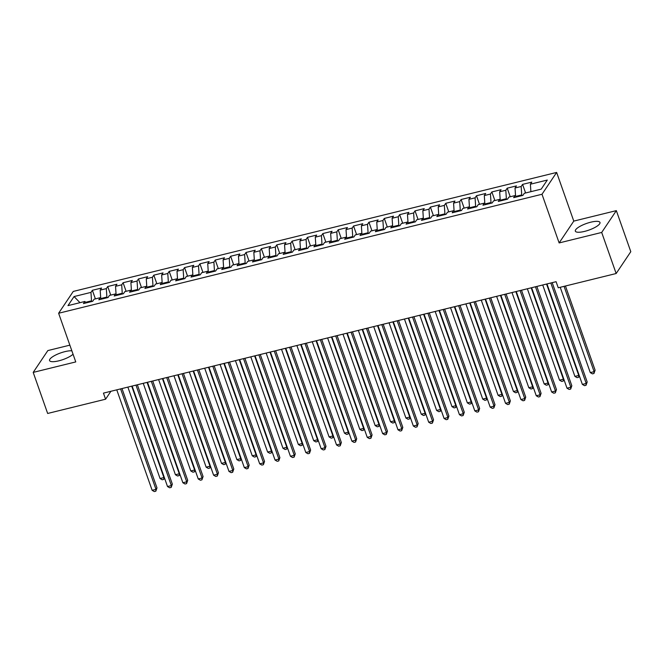 <?xml version="1.0" encoding="UTF-8"?>
<svg xmlns="http://www.w3.org/2000/svg" width="664" height="664" viewBox="0 0 664 664"><rect width="100%" height="100%" fill="white"/><g stroke="black" fill="none" stroke-linecap="round" stroke-linejoin="round"><path stroke-width="1" d="M71.845 350.799A13.064 3.527 -19.4 0 0 64.964 351.629A13.064 3.527 -19.4 0 0 49.559 360.569A13.064 3.527 -19.4 0 0 58.789 360.834A13.064 3.527 -19.4 0 0 73.048 354.219M584.569 231.396A13.064 3.527 -19.4 0 0 599.982 222.457A13.064 3.527 -19.4 0 0 590.744 222.199A13.064 3.527 -19.4 0 0 575.339 231.138A13.064 3.527 -19.4 0 0 584.569 231.396M69.853 345.156L47.841 350.575L33.2 372.396L47.659 413.464L105.584 399.205L110.896 391.287M556.639 172.433L73.264 291.43L58.623 313.25L541.998 194.262L556.639 172.433L573.779 221.104L559.138 242.933L601.692 232.45L616.341 210.629L573.779 221.104M616.341 210.629L630.8 251.689L616.159 273.518L601.692 232.45M79.987 302.676L74.061 296.551L67.969 305.631L84.867 301.473L83.465 303.564L92.678 301.298L94.089 299.207L100.231 297.688L98.828 299.788L108.049 297.513L109.452 295.422L115.594 293.911L114.191 296.003L123.413 293.737L124.815 291.637L130.957 290.127L129.555 292.218L138.776 289.952L140.179 287.861L146.329 286.342L144.918 288.442L154.139 286.167L155.542 284.076L161.692 282.565L160.29 284.657L169.503 282.383L170.905 280.291L177.056 278.78L175.653 280.872L184.866 278.606L186.277 276.506L192.419 274.996L191.016 277.087L200.237 274.821L201.64 272.73L207.782 271.211L206.38 273.311L215.601 271.036L217.003 268.945L223.145 267.434L221.743 269.526L230.964 267.26L232.367 265.16L238.517 263.649L237.106 265.741L246.327 263.475L247.73 261.384L253.88 259.865L252.478 261.965L261.691 259.69L263.102 257.599L269.244 256.088L267.841 258.18L277.054 255.914L278.465 253.814L284.607 252.303L283.204 254.395L292.426 252.129L293.828 250.037L299.97 248.519L298.568 250.618L307.789 248.344L309.192 246.253L315.342 244.742L313.931 246.834L323.152 244.559L324.555 242.468L330.705 240.957L329.294 243.049L338.515 240.783L339.918 238.683L346.068 237.172L344.666 239.264L353.879 236.998L355.29 234.907L361.432 233.388L360.029 235.488L369.242 233.213L370.653 231.122L376.795 229.611L375.392 231.703L384.614 229.437L386.016 227.337L392.158 225.826L390.756 227.918L399.977 225.652L401.38 223.561L407.53 222.042L406.119 224.142L415.34 221.867L416.743 219.776L422.893 218.265L421.482 220.357L430.704 218.082L432.106 215.991L438.257 214.48L436.854 216.572L446.067 214.306L447.478 212.206L453.62 210.695L452.217 212.787L461.43 210.521L462.841 208.43L468.983 206.911L467.58 209.011L476.802 206.736L478.204 204.645L484.346 203.134L482.944 205.226L492.165 202.96L493.568 200.86L499.718 199.349L498.307 201.441L507.528 199.175L508.931 197.083L515.081 195.565L513.67 197.665L522.892 195.39L524.294 193.299L541.201 189.14L547.294 180.052L530.395 184.21L531.798 182.119L522.576 184.393L521.174 186.484L515.032 187.995L516.434 185.903L507.213 188.169L505.81 190.269L499.66 191.78L501.071 189.688L491.85 191.954L490.447 194.046L484.297 195.565L485.708 193.465L476.486 195.739L475.084 197.83L468.933 199.341L470.336 197.249L461.123 199.515L459.712 201.615L453.57 203.126L454.973 201.034L445.76 203.3L444.349 205.392L438.207 206.911L439.609 204.811L430.388 207.085L428.986 209.177L422.843 210.687L424.246 208.596L415.025 210.862L413.622 212.961L407.472 214.472L408.883 212.38L399.662 214.646L398.259 216.746L392.109 218.257L393.52 216.157L384.298 218.431L382.896 220.523L376.745 222.033L378.148 219.942L368.935 222.216L367.524 224.307L361.382 225.818L362.785 223.726L353.563 225.992L352.161 228.092L346.019 229.603L347.421 227.511L338.2 229.777L336.797 231.869L330.655 233.388L332.058 231.288L322.837 233.562L321.434 235.654L315.284 237.164L316.695 235.073L307.474 237.338L306.071 239.438L299.921 240.949L301.323 238.857L292.11 241.123L290.707 243.215L284.557 244.734L285.96 242.634L276.747 244.908L275.336 247L269.194 248.51L270.597 246.419L261.375 248.693L259.973 250.784L253.831 252.295L255.233 250.203L246.012 252.469L244.609 254.569L238.467 256.08L239.87 253.988L230.649 256.254L229.246 258.346L223.096 259.865L224.507 257.765L215.285 260.039L213.883 262.131L207.732 263.641L209.135 261.55L199.922 263.815L198.511 265.915L192.369 267.426L193.772 265.334L184.559 267.6L183.148 269.692L177.006 271.211L178.408 269.111L169.187 271.385L167.785 273.477L161.642 274.987L163.045 272.896L153.824 275.162L152.421 277.262L146.271 278.772L147.682 276.68L138.461 278.946L137.058 281.046L130.908 282.557L132.319 280.457L123.097 282.731L121.695 284.823L115.544 286.333L116.947 284.242L107.734 286.516L106.323 288.608L100.181 290.118L101.584 288.027L92.371 290.292L95.392 298.883M74.061 296.551L90.96 292.392L92.371 290.292M616.159 273.518L558.233 287.778L556.092 281.694L103.443 393.121L105.584 399.205M107.128 297.738L106.887 297.049L101.036 298.493M100.181 290.118L100.712 298.178M106.323 288.608L106.887 297.049M84.867 301.473L86.27 302.875M122.491 293.961L122.251 293.264L116.399 294.708M115.544 286.333L116.075 294.393M121.695 284.823L122.251 293.264M100.231 297.688L101.633 299.091M137.855 290.176L137.614 289.487L131.762 290.923M130.908 282.557L131.447 290.608M137.058 281.046L137.614 289.487M115.594 293.911L116.997 295.314M153.226 286.392L152.977 285.703L147.126 287.147M146.271 278.772L146.81 286.823M152.421 277.262L152.977 285.703M130.957 290.127L132.368 291.529M168.59 282.615L168.349 281.918L162.489 283.362M161.642 274.987L162.174 283.047M167.785 273.477L168.349 281.918M146.329 286.342L147.732 287.744M183.953 278.83L183.712 278.141L177.852 279.577M177.006 271.211L177.537 279.262M183.148 269.692L183.712 278.141M161.692 282.565L163.095 283.968M199.316 275.045L199.075 274.356L193.224 275.801M192.369 267.426L192.9 275.477M198.511 265.915L199.075 274.356M177.056 278.78L178.458 280.183M214.679 271.269L214.439 270.572L208.587 272.016M207.732 263.641L208.264 271.701M213.883 262.131L214.439 270.572M192.419 274.996L193.822 276.398M230.051 267.484L229.802 266.795L223.951 268.231M223.096 259.865L223.635 267.916M229.246 258.346L229.802 266.795M207.782 271.211L209.185 272.613M245.414 263.699L245.165 263.01L239.314 264.446M238.467 256.08L238.998 264.131M244.609 254.569L245.165 263.01M223.145 267.434L224.556 268.837M260.778 259.914L260.537 259.226L254.677 260.67M253.831 252.295L254.362 260.346M259.973 250.784L260.537 259.226M238.517 263.649L239.92 265.052M276.141 256.138L275.9 255.441L270.041 256.885M269.194 248.51L269.725 256.57M275.336 247L275.9 255.441M253.88 259.865L255.283 261.267M291.504 252.353L291.264 251.664L285.412 253.1M284.557 244.734L285.088 252.785M290.707 243.215L291.264 251.664M269.244 256.088L270.646 257.491M306.868 248.568L306.627 247.879L300.775 249.324M299.921 240.949L300.452 249M306.071 239.438L306.627 247.879M284.607 252.303L286.01 253.706M322.239 244.792L321.99 244.095L316.139 245.539M315.284 237.164L315.823 245.223M321.434 235.654L321.99 244.095M299.97 248.519L301.373 249.921M337.602 241.007L337.353 240.318L331.502 241.754M330.655 233.388L331.187 241.439M336.797 231.869L337.353 240.318M315.342 244.742L316.745 246.145M352.966 237.222L352.725 236.533L346.865 237.978M346.019 229.603L346.55 237.654M352.161 228.092L352.725 236.533M330.705 240.957L332.108 242.36M368.329 233.438L368.088 232.749L362.229 234.193M361.382 225.818L361.913 233.877M367.524 224.307L368.088 232.749M346.068 237.172L347.471 238.575M383.692 229.661L383.452 228.964L377.6 230.408M376.745 222.033L377.276 230.093M382.896 220.523L383.452 228.964M361.432 233.388L362.834 234.79M399.056 225.876L398.815 225.187L392.963 226.623M392.109 218.257L392.648 226.308M398.259 216.746L398.815 225.187M376.795 229.611L378.198 231.014M414.427 222.091L414.178 221.403L408.327 222.847M407.472 214.472L408.011 222.523M413.622 212.961L414.178 221.403M392.158 225.826L393.561 227.229M429.791 218.315L429.542 217.618L423.69 219.062M422.843 210.687L423.375 218.746M428.986 209.177L429.542 217.618M407.53 222.042L408.933 223.444M445.154 214.53L444.913 213.841L439.053 215.277M438.207 206.911L438.738 214.962M444.349 205.392L444.913 213.841M422.893 218.265L424.296 219.668M460.517 210.745L460.276 210.056L454.417 211.501M453.57 203.126L454.101 211.177M459.712 201.615L460.276 210.056M438.257 214.48L439.659 215.883M475.88 206.969L475.64 206.272L469.788 207.716M468.933 199.341L469.465 207.4M475.084 197.83L475.64 206.272M453.62 210.695L455.023 212.098M491.244 203.184L491.003 202.495L485.152 203.931M484.297 195.565L484.836 203.616M490.447 194.046L491.003 202.495M468.983 206.911L470.386 208.313M506.615 199.399L506.366 198.71L500.515 200.146M499.66 191.78L500.199 199.831M505.81 190.269L506.366 198.71M484.346 203.134L485.749 204.537M521.979 195.614L521.73 194.925L515.878 196.37M515.032 187.995L515.563 196.046M521.174 186.484L521.73 194.925M499.718 199.349L501.121 200.752M530.395 184.21L530.885 191.68M515.081 195.565L516.484 196.967M559.138 242.933L541.998 194.262M33.2 372.396L75.762 361.921L58.623 313.25M91.765 301.522L91.524 300.833L85.664 302.278M90.96 292.392L91.524 300.833M522.576 184.393L525.606 192.975M507.213 188.169L510.242 196.76M491.85 191.954L494.871 200.545M476.486 195.739L479.508 204.321M461.123 199.515L464.144 208.106M445.76 203.3L448.781 211.891M430.388 207.085L433.418 215.667M415.025 210.862L418.054 219.452M399.662 214.646L402.683 223.237M384.298 218.431L387.319 227.022M368.935 222.216L371.956 230.798M353.563 225.992L356.593 234.583M338.2 229.777L341.23 238.368M322.837 233.562L325.858 242.144M307.474 237.338L310.495 245.929M292.11 241.123L295.131 249.714M276.747 244.908L279.768 253.499M261.375 248.693L264.405 257.275M246.012 252.469L249.041 261.06M230.649 256.254L233.67 264.845M215.285 260.039L218.307 268.621M199.922 263.815L202.943 272.406M184.559 267.6L187.58 276.191M169.187 271.385L172.217 279.967M153.824 275.162L156.853 283.752M138.461 278.946L141.482 287.537M123.097 282.731L126.118 291.322M107.734 286.516L110.755 295.098M550.821 282.988L586.204 383.46L582.361 384.406L546.978 283.935M552.207 282.648L587.192 381.991L586.204 383.46L586.038 385.278L584.503 385.659L582.361 384.406M587.192 381.991L586.038 385.278M560.225 287.288L590.279 372.612L594.114 371.666L595.11 370.188L565.454 286.001M595.11 370.188L593.956 373.483L594.114 371.666L564.068 286.342M593.956 373.483L592.421 373.865L590.279 372.612M535.458 286.773L570.841 387.245L566.998 388.191L531.615 287.719M536.844 286.433L571.828 385.767L570.841 387.245L570.675 389.062L569.139 389.444L566.998 388.191M571.828 385.767L570.675 389.062M520.086 290.558L555.469 391.03L551.635 391.976L516.252 291.504M521.481 290.218L556.465 389.552L555.469 391.03L555.311 392.847L553.776 393.221L551.635 391.976M556.465 389.552L555.311 392.847M542.72 284.981L574.908 376.397L578.751 375.45L546.563 284.043M579.274 375.65L578.593 377.268L577.058 377.642L574.908 376.397M578.593 377.268L579.049 375.002M527.357 288.765L559.544 380.173L563.387 379.227L531.2 287.819M563.91 379.434L563.23 381.045L561.694 381.426L559.544 380.173M563.23 381.045L563.686 378.787M504.723 294.335L540.106 394.806L536.263 395.752L500.88 295.281M506.117 293.994L541.094 393.337L540.106 394.806L539.948 396.632L538.413 397.006L536.263 395.752M541.094 393.337L539.948 396.632M489.36 298.119L524.743 398.591L520.9 399.537L485.517 299.066M490.746 297.779L525.73 397.122L524.743 398.591L524.585 400.409L523.049 400.79L520.9 399.537M525.73 397.122L524.585 400.409M511.994 292.55L544.181 383.958L548.024 383.012L515.837 291.604M548.547 383.211L547.866 384.829L546.331 385.211L544.181 383.958M547.866 384.829L548.323 382.572M496.63 296.335L528.818 387.743L532.661 386.797L500.465 295.389M533.184 386.996L532.495 388.614L530.959 388.988L528.818 387.743M532.495 388.614L532.951 386.357M473.996 301.904L509.379 402.376L505.536 403.322L470.154 302.85M475.382 301.564L510.367 400.898L509.379 402.376L509.222 404.193L507.686 404.575L505.536 403.322M510.367 400.898L509.222 404.193M481.259 300.111L513.455 391.519L517.289 390.573L485.102 299.165M517.812 390.781L517.131 392.399L515.596 392.773L513.455 391.519M517.131 392.399L517.588 390.133M458.633 305.689L494.016 406.161L490.173 407.107L454.79 306.627M460.019 305.34L495.004 404.683L494.016 406.161L493.85 407.978L492.314 408.352L490.173 407.107M495.004 404.683L493.85 407.978M465.896 303.896L498.091 395.304L501.926 394.358L469.738 302.95M502.449 394.557L501.768 396.176L500.233 396.557L498.091 395.304M501.768 396.176L502.225 393.918M443.27 309.466L478.644 409.937L474.81 410.883L439.427 310.412M444.656 309.125L479.64 408.468L478.644 409.937L478.487 411.755L476.951 412.137L474.81 410.883M479.64 408.468L478.487 411.755M427.898 313.25L463.281 413.722L459.446 414.668L424.064 314.197M429.293 312.91L464.277 412.244L463.281 413.722L463.123 415.539L461.588 415.921L459.446 414.668M464.277 412.244L463.123 415.539M412.535 317.035L447.918 417.507L444.075 418.453L408.692 317.981M413.929 316.686L448.906 416.029L447.918 417.507L447.76 419.324L446.225 419.698L444.075 418.453M448.906 416.029L447.76 419.324M397.172 320.812L432.554 421.283L428.712 422.229L393.329 321.758M398.558 320.471L433.542 419.814L432.554 421.283L432.397 423.109L430.861 423.483L428.712 422.229M433.542 419.814L432.397 423.109M381.808 324.596L417.191 425.068L413.348 426.014L377.965 325.543M383.194 324.256L418.179 423.591L417.191 425.068L417.033 426.886L415.49 427.267L413.348 426.014M418.179 423.591L417.033 426.886M366.445 328.381L401.828 428.853L397.985 429.799L362.602 329.327M367.831 328.041L402.816 427.375L401.828 428.853L401.662 430.67L400.126 431.052L397.985 429.799M402.816 427.375L401.662 430.67M351.082 332.158L386.456 432.637L382.622 433.575L347.239 333.104M352.468 331.817L387.452 431.16L386.456 432.637L386.299 434.455L384.763 434.829L382.622 433.575M387.452 431.16L386.299 434.455M335.71 335.942L371.093 436.414L367.25 437.36L331.875 336.889M337.104 335.602L372.081 434.945L371.093 436.414L370.935 438.232L369.4 438.614L367.25 437.36M372.081 434.945L370.935 438.232M320.347 339.727L355.73 440.199L351.887 441.145L316.504 340.673M321.733 339.387L356.717 438.721L355.73 440.199L355.572 442.016L354.036 442.398L351.887 441.145M356.717 438.721L355.572 442.016M304.983 343.512L340.366 443.984L336.523 444.93L301.141 344.45M306.37 343.163L341.354 442.506L340.366 443.984L340.209 445.801L338.673 446.175L336.523 444.93M341.354 442.506L340.209 445.801M289.62 347.289L325.003 447.76L321.16 448.706L285.777 348.235M291.006 346.948L325.991 446.291L325.003 447.76L324.845 449.578L323.302 449.96L321.16 448.706M325.991 446.291L324.845 449.578M274.257 351.073L309.64 451.545L305.797 452.491L270.414 352.02M275.643 350.733L310.627 450.067L309.64 451.545L309.474 453.363L307.938 453.744L305.797 452.491M310.627 450.067L309.474 453.363M258.894 354.858L294.268 455.33L290.434 456.276L255.051 355.804M260.28 354.518L295.264 453.852L294.268 455.33L294.111 457.147L292.575 457.521L290.434 456.276M295.264 453.852L294.111 457.147M243.522 358.635L278.905 459.106L275.062 460.052L239.687 359.581M244.916 358.294L279.893 457.637L278.905 459.106L278.747 460.932L277.212 461.306L275.062 460.052M279.893 457.637L278.747 460.932M228.159 362.419L263.542 462.891L259.699 463.837L224.316 363.366M229.545 362.079L264.529 461.422L263.542 462.891L263.384 464.709L261.848 465.091L259.699 463.837M264.529 461.422L263.384 464.709M212.795 366.204L248.178 466.676L244.335 467.622L208.952 367.151M214.181 365.864L249.166 465.198L248.178 466.676L248.021 468.494L246.485 468.875L244.335 467.622M249.166 465.198L248.021 468.494M197.432 369.989L232.815 470.461L228.972 471.407L193.589 370.927M198.818 369.64L233.803 468.983L232.815 470.461L232.657 472.278L231.113 472.652L228.972 471.407M233.803 468.983L232.657 472.278M182.069 373.766L217.452 474.237L213.609 475.183L178.226 374.712M183.455 373.425L218.439 472.768L217.452 474.237L217.286 476.055L215.75 476.437L213.609 475.183M218.439 472.768L217.286 476.055M166.697 377.55L202.08 478.022L198.245 478.968L162.863 378.497M168.092 377.21L203.076 476.544L202.08 478.022L201.922 479.84L200.387 480.221L198.245 478.968M203.076 476.544L201.922 479.84M151.334 381.335L186.717 481.807L182.874 482.753L147.499 382.281M152.728 380.987L187.704 480.329L186.717 481.807L186.559 483.624L185.024 483.998L182.874 482.753M187.704 480.329L186.559 483.624M135.971 385.112L171.353 485.583L167.511 486.529L132.128 386.058M137.357 384.771L172.341 484.114L171.353 485.583L171.196 487.409L169.66 487.783L167.511 486.529M172.341 484.114L171.196 487.409M450.532 307.681L482.72 399.089L486.563 398.143L454.375 306.735M487.085 398.342L486.405 399.96L484.869 400.342L482.72 399.089M486.405 399.96L486.861 397.703M435.169 311.457L467.356 402.874L471.199 401.927L439.012 310.511M471.722 402.127L471.042 403.745L469.506 404.119L467.356 402.874M471.042 403.745L471.498 401.479M419.806 315.242L451.993 406.65L455.836 405.704L423.64 314.296M456.359 405.903L455.678 407.522L454.143 407.903L451.993 406.65M455.678 407.522L456.135 405.264M404.442 319.027L436.63 410.435L440.473 409.489L408.277 318.081M440.996 409.688L440.307 411.306L438.771 411.688L436.63 410.435M440.307 411.306L440.763 409.049M389.071 322.812L421.267 414.22L425.101 413.274L392.914 321.866M425.624 413.473L424.943 415.091L423.408 415.465L421.267 414.22M424.943 415.091L425.4 412.825M373.707 326.588L405.895 417.996L409.738 417.05L377.55 325.642M410.261 417.258L409.58 418.876L408.045 419.25L405.895 417.996M409.58 418.876L410.037 416.61M358.344 330.373L390.532 421.781L394.374 420.835L362.187 329.427M394.897 421.034L394.217 422.653L392.681 423.034L390.532 421.781M394.217 422.653L394.673 420.395M342.981 334.158L375.168 425.566L379.011 424.62L346.824 333.212M379.534 424.819L378.853 426.437L377.318 426.811L375.168 425.566M378.853 426.437L379.31 424.18M327.618 337.934L359.805 429.342L363.648 428.404L331.452 336.988M364.171 428.604L363.49 430.222L361.946 430.596L359.805 429.342M363.49 430.222L363.947 427.956M312.246 341.719L344.442 433.127L348.285 432.181L316.089 340.773M348.808 432.38L348.119 433.999L346.583 434.38L344.442 433.127M348.119 433.999L348.575 431.741M296.883 345.504L329.078 436.912L332.913 435.966L300.726 344.558M333.436 436.165L332.755 437.784L331.22 438.165L329.078 436.912M332.755 437.784L333.212 435.526M281.519 349.281L313.707 440.697L317.55 439.751L285.362 348.343M318.073 439.95L317.392 441.568L315.856 441.942L313.707 440.697M317.392 441.568L317.849 439.302M266.156 353.065L298.343 444.473L302.186 443.527L269.999 352.119M302.709 443.726L302.029 445.345L300.493 445.727L298.343 444.473M302.029 445.345L302.485 443.087M250.793 356.85L282.98 448.258L286.823 447.312L254.636 355.904M287.346 447.511L286.665 449.13L285.13 449.511L282.98 448.258M286.665 449.13L287.122 446.872M235.429 360.635L267.617 452.043L271.46 451.097L239.264 359.689M271.983 451.296L271.302 452.914L269.758 453.288L267.617 452.043M271.302 452.914L271.75 450.649M220.058 364.411L252.254 455.819L256.096 454.873L223.901 363.465M256.619 455.081L255.93 456.699L254.395 457.073L252.254 455.819M255.93 456.699L256.387 454.433M204.695 368.196L236.89 459.604L240.725 458.658L208.537 367.25M241.248 458.857L240.567 460.476L239.032 460.857L236.89 459.604M240.567 460.476L241.024 458.218M189.331 371.981L221.519 463.389L225.362 462.443L193.174 371.035M225.884 462.642L225.204 464.26L223.668 464.642L221.519 463.389M225.204 464.26L225.66 462.003M173.968 375.758L206.155 467.174L209.998 466.228L177.811 374.811M210.521 466.427L209.841 468.045L208.305 468.419L206.155 467.174M209.841 468.045L210.297 465.779M158.605 379.542L190.792 470.95L194.635 470.004L162.448 378.596M195.158 470.203L194.477 471.822L192.942 472.204L190.792 470.95M194.477 471.822L194.934 469.564M143.241 383.327L175.429 474.735L179.272 473.789L147.076 382.381M179.795 473.988L179.114 475.607L177.57 475.988L175.429 474.735M179.114 475.607L179.562 473.349M120.607 388.897L155.99 489.368L152.147 490.314L116.764 389.843M121.993 388.556L156.978 487.891L155.99 489.368L155.832 491.186L154.297 491.567L152.147 490.314M156.978 487.891L155.832 491.186M127.87 387.112L160.065 478.52L163.908 477.574L131.713 386.166M164.431 477.773L163.742 479.391L162.207 479.765L160.065 478.52M163.742 479.391L164.199 477.125"/></g></svg>
